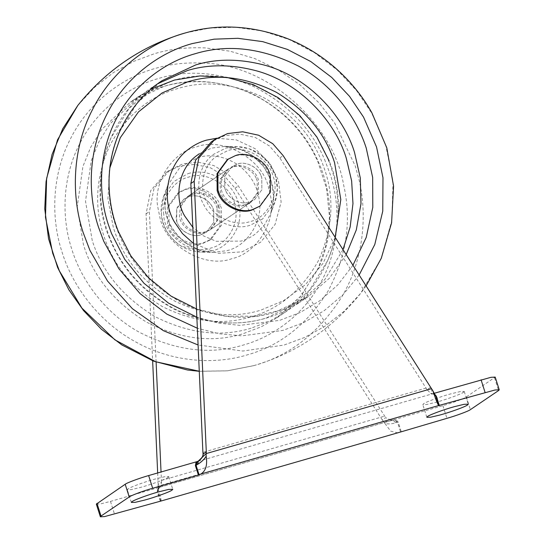 <?xml version="1.0" encoding="UTF-8"?>
<svg xmlns="http://www.w3.org/2000/svg" width="544" height="544" viewBox="0 0 544 544"><rect width="100%" height="100%" fill="white"/><g stroke="black" fill="none" stroke-linecap="round" stroke-linejoin="round"><path stroke-width="0.41" stroke-dasharray="2.72 2.04" d="M256.374 178.643L257.217 180.853L257.298 192.882L249.995 202.783L244.793 205.217C236.375 208.461 223.462 201.926 220.68 192.644L220.279 191.495L220.198 179.466L227.501 169.565L232.71 167.13C240.727 164.098 253.082 169.762 256.374 178.643M205.795 231.622C197.384 234.865 184.464 228.33 181.689 219.048L181.288 217.899L181.206 205.87L188.51 195.969L193.712 193.535C201.736 190.502 214.091 196.166 217.382 205.047L218.226 207.257L218.307 219.286L211.004 229.187L205.795 231.622M168.035 477.401L168.742 476.598L164.54 476.748L154.632 479.169C144.996 481.773 129.853 487.308 128.017 488.934L127.316 489.736L131.118 489.654L140.311 487.472C149.96 484.942 166.104 479.108 168.035 477.401M463.529 392.265L464.236 391.462L460.034 391.619L450.126 394.033C440.49 396.637 425.347 402.172 423.511 403.798L422.804 404.6L426.612 404.518L435.805 402.336C445.454 399.806 461.598 393.972 463.529 392.265M217.029 208.264C214.962 198.553 201.402 190.856 192.467 194.378L187.265 196.812L180.418 205.414L179.438 216.335C180.295 226.8 194.698 236.368 204.551 232.465L209.76 230.03L217.029 220.218L217.029 208.264M189.149 196.622C198.084 193.106 211.643 200.804 213.71 210.514L213.71 222.469L206.441 232.274L201.232 234.709C191.379 238.612 176.977 229.051 176.12 218.579L177.099 207.658L183.947 199.056L189.149 196.622C197.173 193.589 209.528 199.26 212.82 208.134L213.663 210.344L213.744 222.374L206.441 232.274L201.232 234.709C192.821 237.952 179.901 231.424 177.126 222.142L176.725 220.986L176.644 208.957L183.947 199.056L189.149 196.622M225.685 190.611L224.842 188.401L224.76 176.372L232.064 166.471L237.272 164.036C245.684 160.793 258.597 167.328 261.378 176.61L261.78 177.759L261.861 189.788L254.558 199.689L249.356 202.123C241.332 205.156 228.976 199.492 225.685 190.611M233.954 166.287C242.366 163.037 255.279 169.572 258.06 178.854L258.461 180.01L258.543 192.039L251.24 201.94L246.038 204.374C238.014 207.407 225.658 201.736 222.367 192.862L221.524 190.652L221.442 178.622L228.745 168.722L233.954 166.287M198.22 461.067L199.75 460.149C202.803 457.762 203.98 455.131 203.286 452.248L202.871 451.697M198.465 461.142L199.75 460.149L198.492 460.897M160.711 500.834L157.692 491.314L158.501 488.063L160.045 487.159L157.978 487.723L157.223 491.409L160.242 500.929M401.193 431.508L398.174 421.988L395.406 419.315L393.074 420.022L394.856 419.968L397.487 422.226L400.506 431.746M434.649 394.55L433.296 393.938L434.799 394.665L433.296 393.938L431.487 394.006L433.575 393.475L434.398 393.815M392.986 420.043L392.945 420.07C389.103 421.491 385.927 421.906 383.418 421.314L384.894 423.402C387.967 424.252 391.605 424.041 395.794 422.756L392.945 420.07L391.061 420.152L393.074 420.022L160.072 487.152L160.466 486.594L157.74 489.797L157.869 491.307L157.984 488.138L158.107 489.287L159.317 487.465M394.856 419.968L397.072 422.409L398.174 421.988M434.751 394.624L435.254 395.141M431.542 388.729L432.038 393.598L430.678 393.332L431.487 394.006M432.038 393.598L435.044 394.828M158.501 488.063L157.869 491.307M160.963 501.044C161.527 500.99 160.575 496.89 158.127 488.743L158.032 486.248L159.426 487.349M391.061 420.152L385.676 417.67L382.296 419.954L383.418 421.314M430.413 387.369L427.033 389.66L430.678 393.332M158.032 486.248L158.182 484.527L161.561 482.236L160.466 486.594M397.888 432.861L390.694 431.181L384.894 423.402M427.033 389.66L279.847 157.882L269.477 145.989L255.313 137.476L239.394 134.042L224.284 135.816L211.269 141.902M161.561 482.236L161.038 471.995M156.114 362.073L149.382 211.609L154.04 188.346L169.789 169.993L182.804 163.907L197.914 162.132L213.833 165.566L227.99 174.08L238.36 185.973L385.676 417.67M382.296 419.954L235.042 188.217L224.672 176.324L210.514 167.81L194.596 164.376L179.486 166.151L166.471 172.237L150.722 190.59L146.064 213.853L152.64 360.767M157.665 472.967L158.182 484.527M96.336 504.104L100.626 503.88L110.48 501.412L442.904 405.634C451.819 403.152 464.719 398.371 466.351 396.943L495.21 377.094M434.119 393.319L196.139 461.883M218.613 206.047L219.81 209.175L219.926 226.216L209.576 240.244L202.205 243.692C190.278 248.295 171.986 239.034 168.048 225.889L167.477 224.25L167.368 207.21L177.711 193.188L185.082 189.734C196.445 185.436 213.948 193.474 218.613 206.047L220.164 205L221.354 208.128L221.469 225.168L211.126 239.197L203.748 242.644C191.828 247.241 173.536 237.986 169.599 224.835L169.028 223.203L168.912 206.162L179.262 192.134L186.633 188.686C197.996 184.389 215.499 192.426 220.164 205M260.936 175.549L261.78 177.759L261.861 189.788L254.558 199.689L249.356 202.123C240.938 205.374 228.024 198.839 225.25 189.557L224.842 188.401L224.76 176.372L232.064 166.471L237.272 164.036C245.29 161.004 257.645 166.675 260.936 175.549M227.378 159.555L234.756 156.101C246.112 151.803 263.616 159.841 268.28 172.414L269.477 175.542L269.593 192.583L259.243 206.611M188.21 173.563C199.356 170.252 210.705 172.326 222.244 179.799C232.166 187.632 237.857 196.948 239.319 207.754C243.188 226.025 229.065 247.255 212.67 250.662L201.28 252.13L180.547 245.725C168.762 237.279 162.343 226.773 161.289 214.186L163.594 196.479L173.72 181.58L188.21 173.563M188.224 244.678C174.012 234.491 166.267 221.816 164.995 206.638L167.776 185.28L179.982 167.314L197.465 157.644C210.909 153.646 224.597 156.155 238.517 165.165C250.478 174.61 257.339 185.851 259.107 198.88C263.772 220.918 246.738 246.52 226.964 250.634L213.228 252.402L200.464 250.342L188.224 244.678M251.056 328.216C220.864 337.382 189.013 333.601 155.496 316.88C123.304 297.446 102.218 272.007 92.242 240.57L85.503 201.212L91.215 160.827L99.022 141.576L109.895 124.018L138.679 96.472L172.516 80.641C201.3 71.883 231.9 74.997 264.316 89.991C295.773 107.413 317.268 131.179 328.8 161.296C340.401 189.89 342.23 227.514 327.712 260.549L309.611 290L284.893 312.385L269.722 321.103L251.056 328.216M318.199 161.398C331.894 191.413 334.784 230.84 319.416 266.166L301.315 295.616L276.597 318.009L261.426 326.72L242.753 333.832C212.255 343.087 180.125 339.15 146.37 322.034C114.029 302.144 93.058 276.345 83.443 244.637L77.207 206.829L82.919 166.45L90.726 147.193L101.599 129.635L130.383 102.088L164.22 86.265C191.916 77.819 221.517 80.444 253.021 94.132C283.812 110.017 305.538 132.444 318.199 161.398M346.12 254.708L329.304 278.324L308.122 296.657L274.285 312.487C245.5 321.246 214.9 318.131 182.485 303.137C151.028 285.716 129.533 261.95 118 231.832C106.4 203.245 104.57 165.614 119.088 132.58L137.19 103.129L161.908 80.743L153.612 86.36L157.828 83.633M109.704 237.449C98.104 208.862 96.274 171.231 110.792 138.196L128.894 108.746L153.612 86.36C105.38 116.654 87.271 187.639 109.371 237.803C121.543 268.682 143.092 292.441 174.032 309.074C216.6 330.371 264.534 326.468 299.826 302.274L265.989 318.104C237.204 326.869 206.604 323.748 174.189 308.754C142.732 291.339 121.237 267.566 109.704 237.449M342.951 249.73L324.788 279.596L299.826 302.274L308.122 296.657L282.819 309.652L255.605 316.207L226.188 316.2L196.479 308.944M199.308 153.741L211.534 148.118L225.277 146.35L239.564 148.9L252.98 155.924L263.602 166.491L270.388 178.806L271.374 181.621L273.727 197.084L270.728 213.466L264.636 224.706L255.945 233.566C251.178 237.15 246.208 239.666 241.033 241.108L216.186 241.284L203.565 235.94L192.821 227.31M262.657 218.94L250.294 225.189C234.988 230.833 211.412 221.279 203.633 204.442C194.861 189.985 197.866 165.757 213.33 154.442L225.835 148.084L237.225 146.622L249.077 148.736L260.195 154.564L269.008 163.322L275.448 175.862L277.399 188.686L274.91 202.273L262.657 218.94M225.277 146.35L237.225 146.622C247.554 147.023 256.557 150.783 264.214 157.889C269.28 162.772 272.904 168.382 275.101 174.733C278.229 183.811 278.168 192.991 274.91 202.273L270.728 213.466C282.724 183.042 258.461 146.907 225.277 146.35M163.778 214.486C161.371 198.036 174.216 180.227 188.516 177.154C207.441 169.701 234.654 188.564 235.477 208.57C239.034 225.359 226.059 244.868 210.99 248.003C191.196 255.694 163.431 235.314 163.778 214.486M196.547 146.873C222.564 136.653 262.113 158.794 268.457 187.136L270.62 196.432C276.23 222.911 255.762 253.674 231.996 258.618C205.986 268.838 166.437 246.697 160.092 218.355L157.529 205.754C153.734 179.812 173.998 151.722 196.547 146.873M250.519 317.009C222.659 325.468 193.256 321.98 162.316 306.544C132.6 288.606 113.132 265.125 103.931 236.103L103.462 234.668C93.833 205.618 96.111 175.569 110.289 144.52C127.044 114.92 149.62 96.234 178.024 88.482C204.598 80.39 232.839 83.266 262.766 97.111C291.802 113.186 311.644 135.13 322.286 162.928L325.088 170.816C334.716 199.872 332.438 229.922 318.26 260.97C301.505 290.571 278.929 309.25 250.519 317.009M324.53 159.344L330.276 174.488C340.612 205.625 339.762 246.194 322.313 279.657C305.456 313.46 273.741 336.736 243.29 345.046C210.44 355.008 175.841 350.771 139.488 332.336C105.509 313.684 81.219 280.357 71.72 248.982C61.39 217.838 62.234 177.276 79.682 143.806C96.54 110.01 128.262 86.734 158.712 78.424C188.537 69.333 220.415 72.155 254.347 86.897C287.504 104.013 310.896 128.16 324.53 159.344M202.191 63.063C269.654 63.832 334.064 126.242 343.502 184.423C351.914 220.368 346.732 255.979 327.964 291.258C306.789 324.816 279.63 346.1 246.48 355.11C214.023 364.963 171.068 362.127 134.844 341.442C98.294 321.388 72.175 285.546 61.962 251.79C50.85 218.3 51.755 174.672 70.523 138.679C88.652 102.326 122.767 77.289 155.516 68.36C169.864 64.104 185.422 62.342 202.191 63.063M77.826 105.427L94.608 87.271L113.553 72.502L133.797 61.329L154.523 53.672C170.136 49.042 187.061 47.124 205.306 47.92L230.064 51.19L254.769 58.555L278.44 69.938L300.132 84.952L319.063 102.945L334.689 123.073L355.314 166.104L359.081 179.976C367.717 216.247 363.12 260.678 342.169 296.228C319.131 332.751 289.578 355.905 253.504 365.711L227.474 370.811L199.267 371.246M185.715 32.83L209.692 28.091L235.566 27.268L262.432 30.967L289.143 39.481L314.459 52.673L337.198 69.972L356.442 90.454L371.647 113.002L385.791 145.466L393.033 181.512L391.864 220.422L380.97 258.93L360.679 293.318C332.03 328.909 296.466 352.995 253.987 365.575L253.504 365.711M366.03 286.049L360.679 293.318L343.896 311.481L324.952 326.244L304.708 337.423L283.982 345.073L242.862 351.043L198.091 344.991M359.088 275.121L343.074 294.664L324.36 310.549L303.987 322.449L282.989 330.392L241.917 335.866L219.715 333.846L197.343 328.243M352.886 265.363L337.831 284.845L319.899 300.703L300.186 312.521L279.793 320.321L239.965 325.387L218.443 323.088L196.846 317.166M335.145 237.442L323.075 263.255L305.279 284.811L283.669 300.614L260.474 310.27C233.906 318.356 205.659 315.479 175.739 301.634C146.703 285.559 126.861 263.622 116.219 235.817L113.417 227.929L107.923 199.016L109.874 167.844M216.879 138.203L236.388 139.917L255.224 148.736L269.865 163.295L278.412 180.39L281.132 202.055L275.074 224.475L260.651 242.209L241.951 251.879L218.049 253.341L193.548 243.488M216.022 156.59L227.514 150.749C244.004 144.269 269.076 158.304 273.102 176.276C280.201 193.358 267.485 218.28 249.988 221.598C235.919 226.78 214.254 218.001 207.108 202.531C199.05 189.251 201.81 166.988 216.022 156.59M157.753 491.361L157.223 491.409M395.794 422.756L397.072 422.409M383.364 421.26L158.046 486.173M426.102 388.056L203.286 452.248M161.418 480.447L384.622 416.146M235.042 188.217L238.36 185.973M146.064 213.853L149.382 211.609M279.847 157.882L283.166 155.632M494.564 377.842L498.59 390.538M466.351 396.943L470.383 409.639M442.904 405.634L446.937 418.329M110.48 501.412L114.505 514.107M169.599 224.835L168.048 225.889M269.11 171.85L268.28 172.414M163.594 196.479L167.776 185.28C165.24 192.29 164.322 199.362 165.022 206.502C165.09 227.657 189.278 253.511 213.228 252.402L201.28 252.13C186.102 251.314 174.406 244.045 166.199 230.323L162.799 222.122L161.276 214.234C160.691 208.277 161.466 202.354 163.594 196.479M150.804 89.264L138.679 96.472L130.383 102.088C153.102 86.863 178.554 80.165 206.74 82.001C226.562 83.484 245.466 89.529 263.466 100.144C288.402 115.675 306.537 136.204 317.852 161.731L326.57 188.544L329.474 216.954L326.543 243.488L318.063 268.886L300.451 296.596L276.597 318.009L284.893 312.385C333.125 282.098 351.234 211.106 329.134 160.949M249.995 202.783L211.004 229.187M188.51 195.969L227.501 169.565M253.987 365.575L227.297 370.845L199.267 371.307M168.742 476.598L172.768 489.294M131.342 502.432L127.316 489.736M464.236 391.462L468.262 404.158M426.836 417.296L422.804 404.6M228.745 168.722L187.265 196.812M251.24 201.94L209.76 230.03M435.316 395.25L434.738 394.618M160.072 487.152L160.072 487.152C159.324 487.043 157.012 489.988 157.74 489.797M199.723 460.102L199.152 460.489M166.471 172.237L169.789 169.993M209.576 240.244L211.126 239.197M177.711 193.188L179.262 192.134"/><path stroke-width="0.82" d="M172.06 490.096L172.768 489.294L168.565 489.444L158.658 491.864C149.022 494.469 133.885 500.004 132.049 501.629L131.342 502.432L135.15 502.35L144.337 500.167C153.993 497.638 170.129 491.803 172.06 490.096M467.554 404.96L468.262 404.158L464.059 404.314L454.152 406.728C444.516 409.333 429.372 414.868 427.543 416.493L426.836 417.296L430.637 417.214L439.831 415.038C449.487 412.502 465.623 406.667 467.554 404.96M206.298 451.942L194.181 181.274L198.846 158.005L214.588 139.658L211.269 141.902L195.527 160.256L190.862 183.518L202.871 451.697L203.082 454.118L206.298 451.942L206.169 453.594L198.438 460.924L197.635 464.379L198.043 461.217L196.942 462.033L196.071 465.324L199.097 474.844L152.667 488.26C143.752 490.742 130.859 495.523 129.22 496.958L101.014 516.059L100.361 516.8L104.659 516.576L160.963 501.044L398.813 432.514L160.963 501.044M198.41 475.082L195.384 465.562L196.139 461.883L198.465 461.142M199.75 460.149L199.369 460.34M199.152 460.489L199.594 460.17C202.429 457.293 203.578 455.09 203.041 453.553L203.082 454.118C202.946 456.43 201.783 458.442 199.587 460.176M199.655 460.149L198.22 461.067M398.813 432.514L446.937 418.329C455.852 415.847 468.744 411.067 470.383 409.639L498.59 390.538L499.242 389.79L494.945 390.014L438.634 405.552L200.79 474.076C205.788 471.016 207.577 465.066 206.149 456.219C204.32 459.292 201.484 462.012 197.635 464.379L195.384 465.562M434.398 393.815L436.336 396.141L439.355 405.661M438.886 405.756L435.866 396.236L434.799 394.665M435.254 395.141L432.922 390.884L435.56 395.828M438.634 405.552C437.641 404.219 435.737 399.33 432.922 390.884L283.166 155.632L272.796 143.738L258.631 135.225L242.712 131.791L227.603 133.566L214.588 139.658M206.149 453.662L206.149 456.219M196.942 462.033L196.486 465.134M161.038 471.995L156.114 362.073M152.64 360.767L157.665 472.967M196.139 461.883L148.641 475.565C139.726 478.047 126.834 482.827 125.195 484.255L96.336 504.104L100.361 516.8M499.242 389.79L495.21 377.094L490.919 377.318L433.575 393.475M200.79 474.076L199.097 474.844M260.073 206.047L251.872 210.059C239.945 214.656 221.653 205.401 217.722 192.25L217.151 190.618L217.036 173.577L227.378 159.555L235.586 155.543C246.942 151.246 264.445 159.276 269.11 171.85L270.307 174.984L270.422 192.025L260.073 206.047L252.702 209.501C240.774 214.098 222.482 204.843 218.552 191.692L217.981 190.06L217.865 173.019L228.208 158.991M196.479 308.944L170.945 296.045L148.655 277.93L130.866 255.87L118.334 231.486C112.628 217.11 109.534 201.817 109.058 185.613C108.623 166.45 112.329 148.063 120.17 130.451C129.846 109.609 143.759 93.038 161.908 80.743L195.745 64.913C216.621 58.562 239.421 58.609 264.146 65.049C307.598 76.514 343.407 115.267 354.559 152.558L360.298 177.99L360.978 203.728L356.313 229.888L346.12 254.708M157.828 83.633L187.449 70.53C208.325 64.185 231.125 64.226 255.85 70.672C299.302 82.13 335.111 120.884 346.263 158.182L351.635 180.88L352.968 203.612L350.166 226.964L342.951 249.73M192.821 227.31L184.763 216.084C174.182 198.648 177.806 169.429 196.452 155.788L199.308 153.741M199.267 371.246L155.666 361.74L114.954 339.878L81.94 308.142L59.439 271.007L52.714 253.286L45.472 217.24L46.641 178.323L57.535 139.815L77.826 105.427C106.474 69.836 142.038 45.757 184.518 33.177L185.715 32.83M197.343 328.243L166.892 314.133L140.121 293.672L118.782 268.641L103.727 241.264L98.464 227.072C87.353 193.582 88.264 149.954 107.025 113.961C125.161 77.608 159.27 52.571 192.025 43.636L214.084 39.168L237.918 38.311L262.698 41.63L287.354 49.402L310.726 61.513L331.738 77.438L349.513 96.322L363.548 117.123L376.543 146.955L382.983 177.813L382.758 211.12L374.789 244.494L359.088 275.121M198.091 344.991L163.329 330.664L132.382 308.679L107.522 281.037L89.916 250.369L83.191 232.648C71.101 196.2 72.087 148.723 92.507 109.555C112.241 70.006 149.362 42.758 185.001 33.034M196.846 317.166L168.552 303.144L143.983 283.274L124.739 259.332L111.493 233.464L108.229 224.264C97.893 193.12 98.743 152.551 116.192 119.088C133.049 85.292 164.764 62.009 195.214 53.706C227.725 43.84 262.024 47.906 298.126 65.919C331.908 84.15 356.381 116.933 366.241 148.097L372.66 177.453L372.796 207.325L366.228 237.415L352.886 265.363M109.874 167.844L120.292 137.693L138.468 111.901L162.064 92.97L187.986 81.736C215.846 73.284 245.249 76.772 276.189 92.208C305.905 110.14 325.366 133.62 334.574 162.642L340.809 199.573L335.145 237.442M193.548 243.488L182.444 233.566L174.325 221.809C161.616 200.858 165.968 165.743 188.38 149.348C194.167 144.956 200.212 141.882 206.509 140.128L216.879 138.203M435.805 396.182L436.336 396.141M206.169 453.594L431.487 388.674M190.862 183.518L194.181 181.274M481.073 379.787L485.098 392.482M96.988 503.356L101.014 516.059M125.195 484.255L129.22 496.958M148.641 475.565L152.667 488.26M218.552 191.692L217.722 192.25M329.134 160.949L316.934 137.115L299.73 115.532L278.174 97.668L253.388 84.701L226.807 77.384L200.008 75.942L174.522 80.036L150.804 89.264M199.267 371.307L187.394 369.995L153.626 361.148L121.863 344.95L101.374 329.208L83.552 310.604L68.857 289.782L57.603 267.464L48.545 238.707L44.758 208.869L46.063 181.546L52.061 154.489L62.744 128.772L77.826 105.427M366.03 286.049L381.296 258.244L391.592 222.836L393.57 186.123L386.811 147.88L371.872 112.792C362.515 96.125 350.343 81.185 335.356 67.966C321.048 55.488 305.062 45.696 287.402 38.59C252.205 25.242 217.913 23.433 184.518 33.177"/></g></svg>
